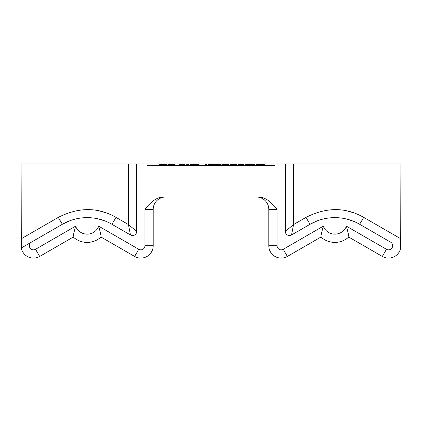 <?xml version="1.0" encoding="UTF-8"?>
<svg xmlns="http://www.w3.org/2000/svg" width="422" height="422" viewBox="0 0 422 422"><rect width="100%" height="100%" fill="white"/><g stroke="black" fill="none" stroke-linecap="round" stroke-linejoin="round"><path stroke-width="0.63" d="M21.306 247.978A12.386 12.386 0 0 0 39.679 256.444L73.27 237.048L39.679 256.444A12.386 12.386 0 0 1 21.306 247.978L62.382 224.267L21.311 247.978L21.1 163.979L136.691 163.979L136.691 231.414L128.436 224.557L130.498 234.991A4.13 4.13 0 0 0 136.691 231.414L136.691 163.979L147.014 163.979L147.014 165.63L274.986 165.63L274.986 163.979L285.309 163.979L285.309 231.414A4.13 4.13 0 0 0 291.502 234.991L310.08 224.267A49.538 49.538 0 0 1 359.618 224.267L390.577 242.144A4.13 4.13 0 0 1 392.091 247.783A4.13 4.13 0 0 1 386.452 249.291L346.42 226.181L386.452 249.291L382.321 256.444L348.73 237.048C349.057 237.027 348.287 233.403 346.42 226.181A12.386 12.386 0 0 1 323.273 226.181C321.406 233.413 320.636 237.032 320.963 237.048L287.371 256.444A12.386 12.386 0 0 1 268.798 245.715L268.798 209.386A12.386 12.386 0 0 0 256.412 197.005A12.386 12.386 0 0 1 268.798 209.386L277.054 209.386C270.549 200.951 264.241 196.821 258.132 197.005L163.868 197.005C157.759 196.821 151.451 200.951 144.946 209.386L153.202 209.386A12.386 12.386 0 0 1 165.588 197.005L163.868 197.005M21.142 246.733A12.386 12.386 0 0 0 21.258 247.682A12.386 12.386 0 0 1 21.142 246.733A12.386 12.386 0 0 0 21.258 247.682M21.169 247.028L21.211 247.366M128.436 163.979L128.436 224.557L116.05 217.404L111.92 224.267A49.538 49.538 0 0 0 62.382 224.267L69.546 220.864M111.92 224.267L130.498 234.991A4.13 4.125 -60 0 0 130.588 235.043L130.588 235.043A4.13 4.125 -60 0 0 136.686 231.42M400.9 238.857L400.9 245.715L400.9 238.857L363.748 217.404C345.623 207.028 326.359 207.028 305.95 217.404L293.564 224.557L291.502 234.991A4.13 4.125 60 0 1 285.314 231.42L285.309 163.979L400.9 163.979L400.694 247.978A12.386 12.386 0 0 1 382.321 256.444M274.986 163.979L147.014 163.979M285.309 201.959L285.309 163.979M105.933 230.343L98.727 226.181C100.594 233.413 101.364 237.032 101.037 237.048L134.629 256.444L101.037 237.048A20.641 20.641 0 0 1 73.27 237.048C72.943 237.032 73.713 233.413 75.58 226.181A12.386 12.386 0 0 0 98.727 226.181L138.754 249.291A4.13 4.13 0 0 0 144.946 245.715L144.946 209.386M138.754 249.291L134.629 256.444A12.386 12.386 0 0 0 153.202 245.715L153.202 209.386A12.386 12.386 0 0 1 165.588 197.005A12.386 12.386 0 0 0 153.202 209.386M400.7 247.941L400.742 247.682A12.386 12.386 0 0 0 400.858 246.706A12.386 12.386 0 0 1 400.742 247.682A12.386 12.386 0 0 0 400.858 246.706A12.386 12.386 0 0 1 400.742 247.682M400.794 247.345L400.842 246.902M352.934 221.049L346.188 218.944M339.167 217.815L332.082 217.705M325.489 218.522L324.718 218.675M317.244 220.864L310.08 224.267L305.95 217.404M116.05 217.404C97.93 207.028 78.666 207.028 58.252 217.404L21.1 238.857M293.564 163.979L293.564 224.557L285.314 231.42M31.423 242.144A4.13 4.13 0 0 0 29.909 247.783A4.13 4.13 0 0 0 35.548 249.291L39.679 256.444L73.27 237.048M87.154 217.625L89.918 217.705M96.511 218.522L97.282 218.675M104.756 220.864L105.131 221.007M100.051 211.121L105.7 212.72M347.749 211.121L353.399 212.72M334.846 217.625L337.611 217.705M344.204 218.522L344.98 218.675M352.454 220.864L352.829 221.007M348.73 237.048L348.73 237.048A20.641 20.641 0 0 1 320.963 237.048A20.641 20.641 0 0 0 348.73 237.048M105.242 221.049L98.49 218.944M91.474 217.815L84.389 217.705M77.796 218.522L77.02 218.675M258.48 165.63L258.48 164.39L263.771 164.39L263.771 165.63M258.058 165.63L258.058 164.39L258.48 164.39M257.061 165.63L257.061 164.39L258.058 164.39M256.481 165.63L256.481 164.39L257.061 164.39M264.668 165.63L264.668 164.39L263.655 164.39M263.112 165.63L263.112 164.39M254.624 164.39L254.693 165.63M253.29 165.63L253.29 164.39L254.672 164.39L254.672 165.63M245.388 164.39L245.388 165.63L245.393 164.39L253.348 164.39M243.869 165.63L243.869 164.39L244.043 165.63L244.043 164.39L242.666 164.39L242.666 165.63M238.082 165.63L238.082 164.39L242.734 164.39M236.394 164.39L236.526 165.63M235.012 165.63L235.012 164.39L236.431 164.39L236.431 165.63M230.27 165.63L230.27 164.39L235.086 164.39M223.006 165.63L223.006 164.39L228.982 164.39L228.982 165.63M222.31 165.63L222.31 164.39L223.402 164.39M221.022 164.39L221.218 165.63M215.304 165.63L215.304 164.39L221.07 164.39L221.07 165.63M208.362 164.39L208.362 165.63L208.362 164.39L214.302 164.39L214.307 165.63L214.302 164.39M204.939 165.63L204.939 164.39L206.474 164.39L206.474 165.63M197.886 164.39L198.899 164.39L198.899 165.63M190.712 165.63L190.712 164.39L198.002 164.39L198.002 165.63M186.74 165.63L186.74 164.39L188.312 164.39L188.312 165.63M188.217 164.39L188.534 164.39L188.534 165.63M179.735 165.63L179.735 164.39L184.957 164.538M172.867 165.63L172.867 164.39L174.513 164.39L174.513 165.63M167.887 165.63L167.887 164.39L173.178 164.39M159.527 165.63L159.527 164.39L166.347 164.39L166.347 165.63M249.718 165.63L249.718 164.39M230.66 165.63L230.66 164.39M219.725 165.63L219.725 164.39M219.709 165.63L219.709 164.39M215.584 165.63L215.584 164.39M206.326 165.63L206.326 164.39M206.258 165.63L206.258 164.39M197.343 165.63L197.343 164.39M192.712 165.63L192.712 164.39M192.29 165.63L192.29 164.39M191.293 165.63L191.293 164.39M188.402 165.63L188.402 164.39M184.957 165.63L184.957 164.554M184.92 165.63L184.92 164.39M183.67 165.63L183.67 164.39M174.202 165.63L174.202 164.39M165.783 165.63L165.783 164.39M160.191 165.63L160.191 164.39M58.252 217.404L62.382 224.267M35.548 249.291L75.58 226.181M277.054 209.386L277.054 245.715A4.13 4.13 0 0 0 283.246 249.291L323.273 226.181M283.246 249.291L316.067 230.343L283.246 249.291L287.371 256.444M134.629 256.444A12.386 12.386 0 0 0 153.202 245.715L144.946 245.715M277.054 245.715L268.798 245.715M363.748 217.404L359.618 224.267M353.625 230.343L386.452 249.291M256.412 197.005A12.386 12.386 0 0 1 268.798 209.386M261.181 165.63L261.181 164.39M259.203 165.63L259.203 164.39M256.676 165.63L256.676 164.39M253.991 165.63L253.991 164.39M253.517 165.63L253.517 164.39M252.319 165.63L252.319 164.39M251.164 165.63L251.164 164.39M248.843 165.63L248.843 164.39M247.672 165.63L247.672 164.39M246.147 165.63L246.147 164.39M245.857 165.63L245.857 164.39M243.283 165.63L243.283 164.39M242.845 165.63L242.845 164.39M241.621 165.63L241.621 164.39M240.593 165.63L240.593 164.39M238.588 165.63L238.588 164.39M236.462 165.63L236.462 164.39M236.241 165.63L236.241 164.39M235.761 165.63L235.761 164.39M235.123 165.63L235.123 164.39M233.909 165.63L233.909 164.39M232.58 165.63L232.58 164.39M231.05 165.63L231.05 164.39M230.713 165.63L230.713 164.39M230.528 165.63L230.528 164.39M230.301 165.63L230.301 164.39M228.138 165.63L228.138 164.39M225.686 165.63L225.686 164.39M223.871 165.63L223.871 164.39M222.911 165.63L222.911 164.39M222.494 165.63L222.494 164.39M221.123 165.63L221.123 164.39M220.88 165.63L220.88 164.39M220.405 165.63L220.405 164.39M217.393 165.63L217.393 164.39M215.9 165.63L215.9 164.39M215.452 165.63L215.452 164.39M213.543 165.63L213.543 164.39M210.926 165.63L210.926 164.39M208.901 165.63L208.901 164.39M206.405 165.63L206.405 164.39M206.295 165.63L206.295 164.39M205.604 165.63L205.604 164.39M195.412 165.63L195.412 164.39M193.434 165.63L193.434 164.39M190.908 165.63L190.908 164.39M188.08 165.63L188.08 164.39M186.978 165.63L186.978 164.39M188.47 165.63L188.47 164.39M184.941 165.63L184.941 164.39M184.33 165.63L184.33 164.39M180.811 165.63L180.811 164.39M180.004 165.63L180.004 164.39M174.376 165.63L174.376 164.39M174.017 165.63L174.017 164.39M173.062 165.63L173.062 164.39M168.753 165.63L168.753 164.39M168.536 165.63L168.536 164.39M168.061 165.63L168.061 164.39M166.226 165.63L166.226 164.39M166.089 165.63L166.089 164.39M165.994 165.63L165.994 164.39M163.71 165.63L163.71 164.39M161.447 165.63L161.447 164.39M160.033 165.63L160.033 164.39"/></g></svg>
